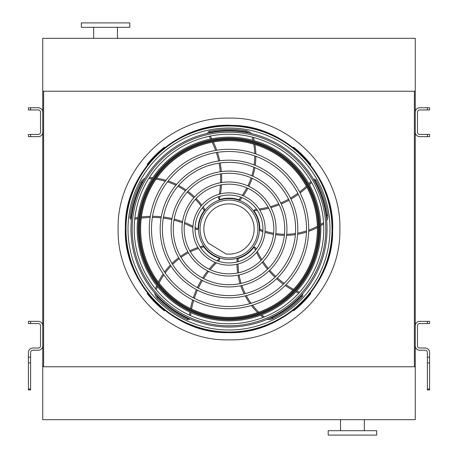 <?xml version="1.0" encoding="UTF-8"?>
<svg xmlns="http://www.w3.org/2000/svg" width="458" height="458" viewBox="0 0 458 458"><rect width="100%" height="100%" fill="white"/><g stroke="black" fill="none" stroke-linecap="round" stroke-linejoin="round"><path stroke-width="0.69" d="M414.381 91.234L415.263 91.234L415.263 38.329L42.737 38.329L42.737 366.766L43.619 366.766L43.619 91.234L414.381 91.234L414.381 366.766L43.619 366.766M415.263 91.234L415.263 366.766L414.381 366.766M415.263 366.766L415.263 419.671L42.737 419.671L42.737 366.766M340.534 430.692L340.534 419.671M328.191 435.1L376.688 435.1L376.688 430.692L328.191 430.692L328.191 435.1M42.737 91.234L43.619 91.234M129.809 22.9L81.312 22.9L81.312 27.308L129.809 27.308L129.809 22.9M429.587 323.566L427.383 323.566L427.383 321.361L429.587 321.361L429.587 323.566M429.587 357.183L429.587 362.936L427.383 362.936L427.383 357.183L429.587 357.183L429.587 352.437A4.408 4.408 0 0 0 425.179 348.028L419.671 348.028A2.204 2.204 0 0 1 417.467 345.824L417.467 325.77A2.204 2.204 0 0 1 419.671 323.566L427.383 323.566M427.383 357.183L427.383 352.437A2.204 2.204 0 0 0 425.179 350.233L419.671 350.233A4.408 4.408 0 0 1 415.263 345.824L415.263 325.77A4.408 4.408 0 0 1 419.671 321.361L427.383 321.361M427.383 362.936L427.383 389.054L429.587 389.054L429.587 389.913L427.383 389.913L427.383 389.054M429.587 362.936L429.587 389.054M28.413 321.361L30.617 321.361L30.617 323.566L28.413 323.566L28.413 321.361M30.617 357.183L30.617 389.913L28.413 389.913L28.413 357.183L30.617 357.183L30.617 352.437A2.204 2.204 0 0 1 32.821 350.233L38.329 350.233A4.408 4.408 0 0 0 42.737 345.824L42.737 325.77A4.408 4.408 0 0 0 38.329 321.361L30.617 321.361M28.413 357.183L28.413 352.437A4.408 4.408 0 0 1 32.821 348.028L38.329 348.028A2.204 2.204 0 0 0 40.533 345.824L40.533 325.77A2.204 2.204 0 0 0 38.329 323.566L30.617 323.566M429.587 136.639L427.383 136.639L427.383 134.434L429.587 134.434L429.587 136.639M427.383 107.767L429.587 107.767L429.587 109.972L427.383 109.972L427.383 107.767L419.671 107.767A4.408 4.408 0 0 0 415.263 112.176L415.263 132.23A4.408 4.408 0 0 0 419.671 136.639L427.383 136.639M427.383 109.972L419.671 109.972A2.204 2.204 0 0 0 417.467 112.176L417.467 132.23A2.204 2.204 0 0 0 419.671 134.434L427.383 134.434M28.413 134.434L30.617 134.434L30.617 136.639L28.413 136.639L28.413 134.434M30.617 109.972L28.413 109.972L28.413 107.767L30.617 107.767L30.617 109.972L38.329 109.972A2.204 2.204 0 0 1 40.533 112.176L40.533 132.23A2.204 2.204 0 0 1 38.329 134.434L30.617 134.434M30.617 107.767L38.329 107.767A4.408 4.408 0 0 1 42.737 112.176L42.737 132.23A4.408 4.408 0 0 1 38.329 136.639L30.617 136.639M229 332.027A103.027 103.027 0 0 0 318.224 177.486A103.027 103.027 0 0 0 139.776 177.486A103.027 103.027 0 0 0 229 332.027M229 330.006A101.006 101.006 0 0 0 316.472 178.5A101.006 101.006 0 0 0 141.528 178.5A101.006 101.006 0 0 0 229 330.006M229 306.505A77.505 77.505 0 0 0 296.12 190.247A77.505 77.505 0 0 0 161.88 190.247A77.505 77.505 0 0 0 229 306.505M229 308.709A79.709 79.709 0 0 0 298.026 189.148A79.709 79.709 0 0 0 159.974 189.148A79.709 79.709 0 0 0 229 308.709M229 295.616A66.616 66.616 0 0 0 286.691 195.692A66.616 66.616 0 0 0 171.309 195.692A66.616 66.616 0 0 0 229 295.616M229 297.82A68.82 68.82 0 0 0 288.597 194.593A68.82 68.82 0 0 0 169.403 194.593A68.82 68.82 0 0 0 229 297.82M229 284.721A55.721 55.721 0 0 0 277.256 201.136A55.721 55.721 0 0 0 180.744 201.136A55.721 55.721 0 0 0 229 284.721M229 286.931A57.931 57.931 0 0 0 279.168 200.037A57.931 57.931 0 0 0 178.832 200.037A57.931 57.931 0 0 0 229 286.931M229 273.832A44.832 44.832 0 0 0 267.827 206.581A44.832 44.832 0 0 0 190.173 206.581A44.832 44.832 0 0 0 229 273.832M229 276.037A47.037 47.037 0 0 0 269.739 205.482A47.037 47.037 0 0 0 188.261 205.482A47.037 47.037 0 0 0 229 276.037M229 262.944A33.944 33.944 0 0 0 258.398 212.025A33.944 33.944 0 0 0 199.602 212.025A33.944 33.944 0 0 0 229 262.944M229 265.148A36.148 36.148 0 0 0 260.304 210.926A36.148 36.148 0 0 0 197.696 210.926A36.148 36.148 0 0 0 229 265.148M218.832 196.614A86.545 86.545 0 0 1 218.489 198.222L219.319 199.533A1.105 1.105 0 0 0 219.892 199.516A30.858 30.858 0 0 1 238.864 199.757L239.076 199.831M239.969 200.152L238.864 199.757L239.969 200.152A69.587 69.587 0 0 0 241.956 197.627M209.146 136.312A86.545 86.545 0 0 1 210.634 139.026M212.226 142.215A86.545 86.545 0 0 1 215.621 150.424M216.336 152.537A86.545 86.545 0 0 1 218.615 160.97M219.056 163.134A86.545 86.545 0 0 1 220.246 171.739M220.412 173.943A86.545 86.545 0 0 1 220.516 182.731M220.395 184.998A86.545 86.545 0 0 1 219.296 194.175M251.322 133.53A8.816 8.816 0 0 0 246.33 130.77A99.741 99.741 0 0 0 209.518 131.177A2.204 2.204 0 0 0 207.749 133.284M243.284 195.789A69.587 69.587 0 0 0 247.847 188.318M248.843 186.349A69.587 69.587 0 0 0 252.158 178.317M252.839 176.204A69.587 69.587 0 0 0 254.877 167.617M255.221 165.372A69.587 69.587 0 0 0 255.873 156.304M255.845 153.951A69.587 69.587 0 0 0 254.934 144.499M254.196 140.692A69.587 69.587 0 0 0 253.377 137.4M256.663 209.323A86.545 86.545 0 0 1 255.026 209.495L254.03 210.686A1.105 1.105 0 0 0 254.224 211.224A30.858 30.858 0 0 1 259.858 229.344L259.852 229.567M259.823 230.517L259.858 229.344L259.823 230.517A69.587 69.587 0 0 0 262.846 231.628M311.016 181.477A86.545 86.545 0 0 1 308.898 183.727M306.356 186.229A86.545 86.545 0 0 1 299.595 191.994M297.803 193.328A86.545 86.545 0 0 1 290.492 198.102M288.569 199.19A86.545 86.545 0 0 1 280.754 202.98M278.71 203.821A86.545 86.545 0 0 1 270.38 206.632M268.188 207.216A86.545 86.545 0 0 1 259.119 209.008M326.697 220.727A8.816 8.816 0 0 0 327.773 215.128A99.741 99.741 0 0 0 316.014 180.246A2.204 2.204 0 0 0 313.467 179.21M264.999 232.326A69.587 69.587 0 0 0 273.512 234.353M275.693 234.691A69.587 69.587 0 0 0 284.361 235.36M286.576 235.355A69.587 69.587 0 0 0 295.376 234.639M297.614 234.278A69.587 69.587 0 0 0 306.442 232.091M308.675 231.342A69.587 69.587 0 0 0 317.383 227.557M320.772 225.674A69.587 69.587 0 0 0 323.651 223.876M229 259.417A30.417 30.417 0 0 0 255.346 213.789A30.417 30.417 0 0 0 202.654 213.789A30.417 30.417 0 0 0 229 259.417M256.262 249.226A86.545 86.545 0 0 1 255.593 247.721L254.15 247.148A1.105 1.105 0 0 0 253.698 247.497A30.858 30.858 0 0 1 238.212 258.455L237.994 258.518M237.084 258.781L238.212 258.455L237.084 258.781A69.587 69.587 0 0 0 236.958 261.999M299.543 292.313A86.545 86.545 0 0 1 296.75 290.996M293.578 289.353A86.545 86.545 0 0 1 286.01 284.704M284.189 283.416A86.545 86.545 0 0 1 277.388 277.932M275.762 276.443A86.545 86.545 0 0 1 269.739 270.186M268.308 268.497A86.545 86.545 0 0 1 263.064 261.444M261.827 259.537A86.545 86.545 0 0 1 257.322 251.471M267.06 319.358A8.816 8.816 0 0 0 272.716 318.654A99.741 99.741 0 0 0 302.257 296.692A2.204 2.204 0 0 0 302.457 293.944M236.963 264.26A69.587 69.587 0 0 0 237.668 272.991M238.017 275.166A69.587 69.587 0 0 0 240.061 283.616M240.748 285.723A69.587 69.587 0 0 0 244.148 293.87M245.185 295.885A69.587 69.587 0 0 0 249.988 303.608M251.396 305.497A69.587 69.587 0 0 0 257.682 312.608M260.522 315.253A69.587 69.587 0 0 0 263.121 317.434M218.185 261.18A86.545 86.545 0 0 1 219.411 260.075L219.514 258.53A1.105 1.105 0 0 0 219.039 258.209A30.858 30.858 0 0 1 203.833 246.862L203.707 246.679M203.175 245.889L203.833 246.862L203.175 245.889A69.587 69.587 0 0 0 200.077 246.77M190.585 315.654A86.545 86.545 0 0 1 190.975 312.591M191.559 309.07A86.545 86.545 0 0 1 193.642 300.437M194.301 298.301A86.545 86.545 0 0 1 197.415 290.143M198.331 288.134A86.545 86.545 0 0 1 202.419 280.473M203.581 278.59A86.545 86.545 0 0 1 208.671 271.417M210.102 269.659A86.545 86.545 0 0 1 216.382 262.875M154.821 293.12A8.816 8.816 0 0 0 157.243 298.284A99.741 99.741 0 0 0 187.259 319.592A2.204 2.204 0 0 0 189.933 318.928M197.925 247.469A69.587 69.587 0 0 0 189.841 250.835M187.877 251.837A69.587 69.587 0 0 0 180.475 256.394M178.683 257.705A69.587 69.587 0 0 0 171.985 263.453M170.387 265.062A69.587 69.587 0 0 0 164.531 272.018M163.168 273.936A69.587 69.587 0 0 0 158.348 282.117M156.71 285.632A69.587 69.587 0 0 0 155.439 288.78M195.056 228.662A86.545 86.545 0 0 1 196.482 229.487L197.988 229.103A1.105 1.105 0 0 0 198.142 228.553A30.858 30.858 0 0 1 204.239 210.583L204.371 210.405M204.955 209.655L204.239 210.583L204.955 209.655A69.587 69.587 0 0 0 203.163 206.982M134.715 219.245A86.545 86.545 0 0 1 137.749 218.666M141.282 218.134A86.545 86.545 0 0 1 150.132 217.447M152.371 217.418A86.545 86.545 0 0 1 161.09 217.853M163.283 218.105A86.545 86.545 0 0 1 171.836 219.628M173.983 220.149A86.545 86.545 0 0 1 182.376 222.771M184.494 223.59A86.545 86.545 0 0 1 192.881 227.471M145.1 178.265A8.816 8.816 0 0 0 140.932 182.169A99.741 99.741 0 0 0 129.946 217.298A2.204 2.204 0 0 0 131.4 219.634M201.829 205.15A69.587 69.587 0 0 0 196.133 198.503M194.57 196.946A69.587 69.587 0 0 0 187.952 191.318M186.154 190.013A69.587 69.587 0 0 0 178.62 185.421M176.593 184.402A69.587 69.587 0 0 0 168.166 180.979M165.922 180.275A69.587 69.587 0 0 0 156.647 178.219M152.8 177.75A69.587 69.587 0 0 0 149.417 177.509M229 257.94A28.94 28.94 0 0 0 254.058 214.533A28.94 28.94 0 0 0 203.942 214.533A28.94 28.94 0 0 0 229 257.94M225.994 253.95A25.127 25.127 0 0 0 253.955 226.063A25.127 25.127 0 0 0 220.287 205.43A25.127 25.127 0 0 0 208.138 243.009L225.994 253.95M161.268 149.732C160.403 150.476 160.403 150.476 161.268 149.732C160.403 150.476 160.403 150.476 161.268 149.732C160.403 150.476 160.403 150.476 161.268 149.732L161.159 149.829M162.281 148.879C163.162 148.152 163.162 148.152 162.281 148.879C163.162 148.152 163.162 148.152 162.281 148.879C163.162 148.152 163.162 148.152 162.281 148.879M148.879 162.281C148.152 163.162 148.152 163.162 148.879 162.281C148.152 163.162 148.152 163.162 148.879 162.281L148.787 162.395M149.732 161.268C150.476 160.403 150.476 160.403 149.732 161.268C150.476 160.403 150.476 160.403 149.732 161.268C150.476 160.403 150.476 160.403 149.732 161.268L149.829 161.159M164.794 147.648L164.348 147.201A104.264 104.264 0 0 0 147.201 164.348L147.648 164.788M162.281 309.121C163.162 309.848 163.162 309.848 162.281 309.121C163.162 309.848 163.162 309.848 162.281 309.121L162.395 309.213M161.268 308.268C160.403 307.524 160.403 307.524 161.268 308.268C160.403 307.524 160.403 307.524 161.268 308.268L161.159 308.171M149.732 296.732C150.476 297.597 150.476 297.597 149.732 296.732C150.476 297.597 150.476 297.597 149.732 296.732C150.476 297.597 150.476 297.597 149.732 296.732L149.829 296.841M148.879 295.719C148.152 294.837 148.152 294.837 148.879 295.719C148.152 294.837 148.152 294.837 148.879 295.719C148.152 294.837 148.152 294.837 148.879 295.719M147.648 293.212L147.201 293.652A104.264 104.264 0 0 0 164.348 310.799L164.794 310.352M296.841 149.829L296.732 149.732C297.597 150.476 297.597 150.476 296.732 149.732C297.597 150.476 297.597 150.476 296.732 149.732A104.264 104.264 0 0 0 295.719 148.879C294.837 148.152 294.837 148.152 295.719 148.879C294.837 148.152 294.837 148.152 295.719 148.879L295.605 148.787M308.268 161.268C307.524 160.403 307.524 160.403 308.268 161.268C307.524 160.403 307.524 160.403 308.268 161.268C307.524 160.403 307.524 160.403 308.268 161.268L308.171 161.159M309.121 162.281C309.848 163.162 309.848 163.162 309.121 162.281C309.848 163.162 309.848 163.162 309.121 162.281C309.848 163.162 309.848 163.162 309.121 162.281M310.352 164.788L310.799 164.348A104.264 104.264 0 0 0 293.652 147.201L293.206 147.648M309.121 295.719C309.848 294.837 309.848 294.837 309.121 295.719C309.848 294.837 309.848 294.837 309.121 295.719L309.213 295.605M308.268 296.732C307.524 297.597 307.524 297.597 308.268 296.732C307.524 297.597 307.524 297.597 308.268 296.732L308.171 296.841M296.732 308.268C297.597 307.524 297.597 307.524 296.732 308.268C297.597 307.524 297.597 307.524 296.732 308.268C297.597 307.524 297.597 307.524 296.732 308.268L296.841 308.171M295.719 309.121C294.837 309.848 294.837 309.848 295.719 309.121C294.837 309.848 294.837 309.848 295.719 309.121C294.837 309.848 294.837 309.848 295.719 309.121M293.206 310.352L293.652 310.799A104.264 104.264 0 0 0 310.799 293.652L310.352 293.212M229 323.789A94.789 94.789 0 0 0 323.789 229A94.789 94.789 0 0 0 229 134.211A94.789 94.789 0 0 0 134.211 229A94.789 94.789 0 0 0 229 323.789M229 130.954A98.046 98.046 0 0 1 313.913 278.023A98.046 98.046 0 0 1 144.087 278.023A98.046 98.046 0 0 1 229 130.954M229 325.81A96.81 96.81 0 0 0 325.81 229A96.81 96.81 0 0 0 229 132.19A96.81 96.81 0 0 0 132.19 229A96.81 96.81 0 0 0 229 325.81M229 137.165A91.835 91.835 0 0 1 308.532 274.914A91.835 91.835 0 0 1 149.468 274.914A91.835 91.835 0 0 1 229 137.165M229 140.606A88.394 88.394 0 0 0 152.451 273.197A88.394 88.394 0 0 0 305.549 273.197A88.394 88.394 0 0 0 229 140.606A88.394 88.394 0 0 0 152.451 273.197A88.394 88.394 0 0 0 305.549 273.197A88.394 88.394 0 0 0 229 140.606M229 339.876C169.752 341.405 116.595 288.248 118.124 229C116.595 169.752 169.752 116.595 229 118.124C288.248 116.595 341.405 169.752 339.876 229C341.405 288.248 288.248 341.405 229 339.876M28.413 389.054L30.617 389.054M30.617 362.936L28.413 362.936M229 332.525A103.525 103.525 0 0 0 318.654 177.235A103.525 103.525 0 0 0 139.346 177.235A103.525 103.525 0 0 0 229 332.525M238.864 199.757A68.482 68.482 0 0 0 240.891 197.203M242.242 195.36A68.482 68.482 0 0 0 246.839 187.866M247.841 185.896A68.482 68.482 0 0 0 251.144 177.864M251.82 175.757A68.482 68.482 0 0 0 253.829 167.187M254.167 164.949A68.482 68.482 0 0 0 254.768 155.909M254.734 153.562A68.482 68.482 0 0 0 253.761 144.144M252.988 140.354A68.482 68.482 0 0 0 252.226 137.371A7.717 7.717 0 0 0 252.135 137.079M249.06 133.026A7.717 7.717 0 0 0 246.135 131.858A98.642 98.642 0 0 0 209.735 132.259A1.105 1.105 0 0 0 208.888 133.038M210.279 136.078A87.644 87.644 0 0 1 211.762 138.803M213.348 142.003A87.644 87.644 0 0 1 216.726 150.247M217.441 152.365A87.644 87.644 0 0 1 219.708 160.815M220.149 162.979A87.644 87.644 0 0 1 221.34 171.578M221.506 173.782A87.644 87.644 0 0 1 221.626 182.542M221.512 184.797A87.644 87.644 0 0 1 220.464 193.871M220.029 196.259A87.644 87.644 0 0 1 219.319 199.533M209.518 131.177L209.735 132.259M246.33 130.77L246.135 131.858M252.73 137.228L252.226 137.371M259.858 229.344A68.482 68.482 0 0 0 262.915 230.483M265.085 231.198A68.482 68.482 0 0 0 273.632 233.254M275.813 233.597A68.482 68.482 0 0 0 284.475 234.261M286.691 234.25A68.482 68.482 0 0 0 295.462 233.511M297.694 233.145A68.482 68.482 0 0 0 306.476 230.924M308.698 230.162A68.482 68.482 0 0 0 317.354 226.326M320.72 224.42A68.482 68.482 0 0 0 323.319 222.771A7.717 7.717 0 0 0 323.571 222.599M326.474 218.42A7.717 7.717 0 0 0 326.68 215.277A98.642 98.642 0 0 0 315.052 180.784A1.105 1.105 0 0 0 314.051 180.223M311.589 182.479A87.644 87.644 0 0 1 309.459 184.729M306.9 187.23A87.644 87.644 0 0 1 300.105 192.99M298.313 194.324A87.644 87.644 0 0 1 290.979 199.093M289.055 200.18A87.644 87.644 0 0 1 281.241 203.97M279.203 204.812A87.644 87.644 0 0 1 270.907 207.629M268.726 208.218A87.644 87.644 0 0 1 259.772 210.027M257.362 210.354A87.644 87.644 0 0 1 254.03 210.686M316.014 180.246L315.052 180.784M327.773 215.128L326.68 215.277M323.611 223.212L323.319 222.771M238.212 258.455A68.482 68.482 0 0 0 238.068 261.713M238.063 263.997A68.482 68.482 0 0 0 238.744 272.762M239.093 274.943A68.482 68.482 0 0 0 241.143 283.387M241.835 285.489A68.482 68.482 0 0 0 245.248 293.601M246.29 295.61A68.482 68.482 0 0 0 251.116 303.282M252.524 305.154A68.482 68.482 0 0 0 258.844 312.201M261.695 314.818A68.482 68.482 0 0 0 264.071 316.781A7.717 7.717 0 0 0 264.312 316.965M269.184 318.436A7.717 7.717 0 0 0 272.235 317.663A98.642 98.642 0 0 0 301.45 295.942A1.105 1.105 0 0 0 301.673 294.815M298.765 293.172A87.644 87.644 0 0 1 295.965 291.838M292.799 290.177A87.644 87.644 0 0 1 285.225 285.5M283.399 284.206A87.644 87.644 0 0 1 276.598 278.704M274.966 277.21A87.644 87.644 0 0 1 268.949 270.953M267.518 269.27A87.644 87.644 0 0 1 262.274 262.251M261.043 260.362A87.644 87.644 0 0 1 256.554 252.404M255.501 250.211A87.644 87.644 0 0 1 254.15 247.148M302.257 296.692L301.45 295.942M272.716 318.654L272.235 317.663M263.745 317.194L264.071 316.781M203.833 246.862A68.482 68.482 0 0 0 200.69 247.732M198.514 248.431A68.482 68.482 0 0 0 190.391 251.791M188.427 252.799A68.482 68.482 0 0 0 181.03 257.356M179.244 258.661A68.482 68.482 0 0 0 172.58 264.415M170.994 266.024A68.482 68.482 0 0 0 165.189 272.985M163.838 274.909A68.482 68.482 0 0 0 159.092 283.096M157.489 286.616A68.482 68.482 0 0 0 156.355 289.479A7.717 7.717 0 0 0 156.252 289.765M156.361 294.855A7.717 7.717 0 0 0 158.039 297.517A98.642 98.642 0 0 0 187.723 318.591A1.105 1.105 0 0 0 188.862 318.453M189.526 315.178A87.644 87.644 0 0 1 189.933 312.104M190.528 308.577A87.644 87.644 0 0 1 192.641 299.933M193.31 297.797A87.644 87.644 0 0 1 196.436 289.628M197.352 287.618A87.644 87.644 0 0 1 201.446 279.952M202.602 278.075A87.644 87.644 0 0 1 207.663 270.918M209.077 269.167A87.644 87.644 0 0 1 215.254 262.434M217.012 260.762A87.644 87.644 0 0 1 219.514 258.53M187.259 319.592L187.723 318.591M157.243 298.284L158.039 297.517M155.863 289.296L156.355 289.479M204.239 210.583A68.482 68.482 0 0 0 202.436 207.863M201.102 206.014A68.482 68.482 0 0 0 195.394 199.322M193.831 197.764A68.482 68.482 0 0 0 187.208 192.137M185.416 190.843A68.482 68.482 0 0 0 177.887 186.286M175.861 185.272A68.482 68.482 0 0 0 167.451 181.906M165.206 181.213A68.482 68.482 0 0 0 155.949 179.233M152.108 178.792A68.482 68.482 0 0 0 149.033 178.597A7.717 7.717 0 0 0 148.724 178.591M143.921 180.263A7.717 7.717 0 0 0 141.906 182.685A98.642 98.642 0 0 0 131.04 217.424A1.105 1.105 0 0 0 131.52 218.472M134.841 218.088A87.644 87.644 0 0 1 137.887 217.521M141.425 217.006A87.644 87.644 0 0 1 150.304 216.336M152.543 216.313A87.644 87.644 0 0 1 161.279 216.766M163.472 217.018A87.644 87.644 0 0 1 172.025 218.54M174.172 219.061A87.644 87.644 0 0 1 182.536 221.661M184.643 222.462A87.644 87.644 0 0 1 192.955 226.263M195.091 227.414A87.644 87.644 0 0 1 197.988 229.103M129.946 217.298L131.04 217.424M140.932 182.169L141.906 182.685M149.056 178.07L149.033 178.597M229 319.85A90.85 90.85 0 0 1 138.15 229A90.85 90.85 0 0 1 229 138.15A90.85 90.85 0 0 1 319.85 229A90.85 90.85 0 0 1 229 319.85M229 138.923A90.077 90.077 0 0 0 150.991 274.039A90.077 90.077 0 0 0 307.009 274.039A90.077 90.077 0 0 0 229 138.923M229 139.724A89.276 89.276 0 0 1 306.31 273.638A89.276 89.276 0 0 1 151.69 273.638A89.276 89.276 0 0 1 229 139.724M364.345 430.692L364.345 419.671M93.655 27.308L93.655 38.329M117.466 27.308L117.466 38.329M229 332.64C283.41 334.306 333.664 284.779 332.623 230.626C335.365 176.542 286.691 125.458 232.258 125.412C176.742 121.885 124.21 172.076 125.377 227.374C122.475 282.603 173.399 334.42 229 332.64"/></g></svg>
